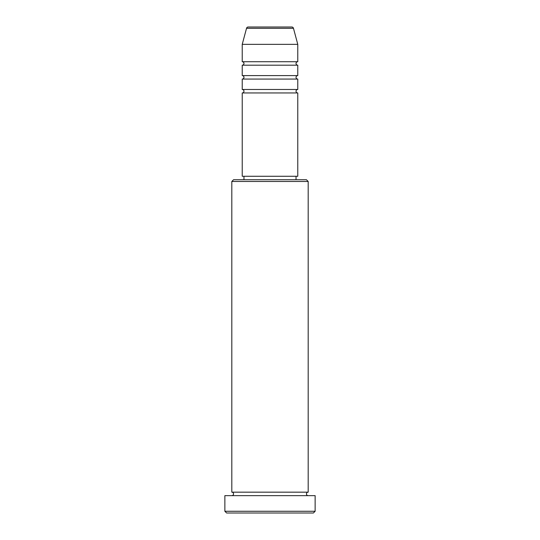<?xml version="1.0" encoding="UTF-8"?>
<svg xmlns="http://www.w3.org/2000/svg" width="540" height="540" viewBox="0 0 540 540"><rect width="100%" height="100%" fill="white"/><g stroke="black" fill="none" stroke-linecap="round" stroke-linejoin="round"><path stroke-width="0.81" d="M293.463 28.289L246.537 28.289A1.735 1.735 0 0 1 248.211 27L291.789 27A1.735 1.735 0 0 1 293.463 28.289L297.769 44.354L242.231 44.354L242.231 61.715A1.735 1.735 0 0 1 243.965 63.45A1.735 1.735 0 0 1 242.231 65.185L242.231 75.6A1.735 1.735 0 0 1 243.965 77.335A1.735 1.735 0 0 1 242.231 79.07L242.231 89.485A1.735 1.735 0 0 1 243.965 91.219A1.735 1.735 0 0 1 242.231 92.954L242.231 176.269L297.769 176.269L297.769 92.954L242.231 92.954M297.769 44.354L297.769 61.715A1.735 1.735 0 0 0 296.035 63.45A1.735 1.735 0 0 0 297.769 65.185L297.769 75.6A1.735 1.735 0 0 0 296.035 77.335A1.735 1.735 0 0 0 297.769 79.07L297.769 89.485A1.735 1.735 0 0 0 296.035 91.219A1.735 1.735 0 0 0 297.769 92.954M231.815 181.481L233.55 179.746L306.45 179.746L308.185 181.481L231.815 181.481L231.815 492.17A1.735 1.735 0 0 1 233.55 493.904A1.735 1.735 0 0 1 231.815 495.646M313.396 513L226.604 513L224.87 511.265L315.131 511.265L313.396 513M308.185 181.481L308.185 492.17A1.735 1.735 0 0 0 306.45 493.904A1.735 1.735 0 0 0 308.185 495.646M297.769 79.07L242.231 79.07M297.769 89.485L242.231 89.485M243.965 176.269L243.965 179.746M296.035 176.269L296.035 179.746M308.185 492.17L231.815 492.17M315.131 511.265L315.131 495.646L224.87 495.646L224.87 511.265M246.537 28.289L242.231 44.354M297.769 61.715L242.231 61.715M297.769 65.185L242.231 65.185M297.769 75.6L242.231 75.6"/></g></svg>
